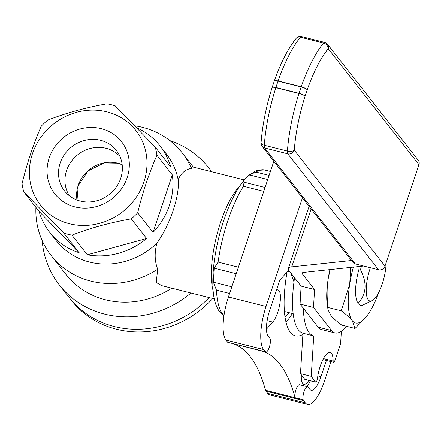 <?xml version="1.0" encoding="UTF-8"?>
<svg xmlns="http://www.w3.org/2000/svg" width="441" height="441" viewBox="0 0 441 441"><rect width="100%" height="100%" fill="white"/><g stroke="black" fill="none" stroke-linecap="round" stroke-linejoin="round"><path stroke-width="0.66" d="M224.006 315.376A75.935 23.847 -75.9 0 1 222.512 313.772A75.935 23.847 -75.9 0 1 216.465 290.161L213.378 282.146L214.183 268.172L218.091 262.086A75.935 23.847 -75.9 0 1 243.465 186.251L243.041 181.935L244.209 179.939L249.264 174.884L255.973 172.084A75.935 23.847 -75.9 0 1 264.512 169.967L256.315 170.496L247.489 176.383M301.352 374.811L301.341 375.004A17.524 5.501 104.1 0 0 303.843 384.315A17.524 5.501 104.1 0 0 308.788 380.423M276.529 290.029A17.524 5.501 104.1 0 1 277.88 289.875A17.524 5.501 104.1 0 1 279.897 303.579A17.524 5.501 104.1 0 1 272.725 322.09L266.447 329.201M287.063 271.987A77.396 24.305 104.1 0 0 290.36 332.305A77.396 24.305 104.1 0 0 295.409 335.849A77.396 24.305 104.1 0 0 302.895 334.432M326.412 360.462L320.993 376.653A20.446 6.422 -75.9 0 1 311.137 390.263A20.446 6.422 -75.9 0 1 309.803 389.326L308.066 387.104A7.304 2.293 104.1 0 0 307.592 386.768L299.522 384.739A7.304 2.293 104.1 0 0 296.038 389.491A7.304 2.293 104.1 0 0 295.101 397.727A292.063 91.711 104.1 0 0 263.558 351.499M310.409 380.831A20.446 6.422 -75.9 0 1 306.677 386.542M302.416 197.833L266.066 306.462A35.048 11.003 104.1 0 0 263.575 349.509L265.862 352.078A7.304 2.293 104.1 0 0 269.6 346.273A7.304 2.293 104.1 0 0 269.831 338.236L268.089 336.014A20.446 6.422 -75.9 0 1 269.545 310.905L279.826 280.184L288.668 270.162M265.862 352.078L227.666 342.26L265.311 351.731M307.592 386.768A7.304 2.293 104.1 0 0 304.108 391.52A7.304 2.293 104.1 0 0 303.165 399.755L265.521 390.285L267.643 393.344A35.048 11.003 104.1 0 0 269.925 394.949L307.575 404.425A35.048 11.003 104.1 0 0 324.466 381.096L330.987 361.614M285.437 316.803A70.097 22.011 -75.9 0 1 285.035 317.217M292.427 313.518A77.396 24.305 -75.9 0 1 285.988 322.156M303.165 399.755L305.288 402.82A35.048 11.003 104.1 0 0 307.575 404.425M303.551 400.599L265.906 391.128M233.978 344.057A292.063 91.711 -75.9 0 1 265.521 390.285M273.828 161.296L228.421 296.991A35.048 11.003 104.1 0 0 225.93 340.039L227.666 342.26M244.226 179.917L191.841 166.742L191.444 168.385C185.457 169.361 181.025 173.131 178.147 179.702C179.972 195.33 170.22 224.524 156.897 243.206C154.361 252.748 154.637 261.414 157.713 269.197L156.213 282.466L161.913 285.702L214.298 298.877M178.147 179.702A70.097 64.656 -38 0 0 166.472 154.107L160.072 145.927A70.097 64.656 142 0 1 170.612 166.786L155.238 147.14L115.195 105.862A70.097 64.656 -38 0 0 107.053 103.817C86.061 107.527 66.293 112.951 47.749 120.101A70.097 64.656 -38 0 0 41.311 126.148C33.56 143.672 27.138 162.861 22.05 183.715A70.097 64.656 -38 0 0 23.753 191.813L63.796 233.096A70.097 64.656 -38 0 0 71.938 235.141C90.284 228.052 110.052 222.622 131.247 218.857A70.097 64.656 -38 0 0 137.68 212.805L153.055 232.451A70.097 64.656 142 0 0 172.315 174.89L156.941 155.238A70.097 64.656 -38 0 0 155.238 147.14M63.796 233.096L79.171 252.743A70.097 64.656 142 0 1 49.668 232.324L56.068 240.499A70.097 64.656 -38 0 0 156.897 243.206M191.444 168.385A83.239 76.778 -38 0 0 182.243 152.933A83.239 76.778 -38 0 0 134.77 125.795M35.908 207.347A83.239 76.778 -38 0 0 51.134 255.526A83.239 76.778 -38 0 0 157.713 269.197M136.787 127.873A70.097 64.656 142 0 1 160.072 145.927M146.616 238.504L87.312 254.788A70.097 64.656 142 0 0 146.616 238.504L131.247 218.857M87.312 254.788L71.938 235.141M49.668 232.324A70.097 64.656 142 0 1 39.128 211.46L23.753 191.813M129.808 205.23A60.549 55.853 -38 0 0 119.136 116.529A60.549 55.853 -38 0 0 32.436 153.777A60.549 55.853 -38 0 0 57.236 219.072A60.549 55.853 -38 0 0 129.808 205.23M156.941 155.238C149.19 172.762 142.768 191.951 137.68 212.805M79.171 252.743L39.128 211.46M172.315 174.89L153.055 232.451M42.165 240.588A94.92 87.555 -38 0 0 59.314 284.936A94.92 87.555 -38 0 0 190.959 293.006M212.738 298.485A94.92 87.555 -38 0 1 71.133 300.04L69.05 297.372A94.92 87.555 -38 0 0 209.051 297.559A94.92 87.555 -38 0 1 69.05 297.372L59.314 284.936M211.597 171.709A94.92 87.555 -38 0 0 208.825 167.944A94.92 87.555 -38 0 0 169.901 140.635M51.134 255.526L65.737 274.181A83.239 76.778 -38 0 0 171.797 288.188M49.194 157.994A42.347 39.062 -38 0 0 96.342 206.597A42.347 39.062 -38 0 0 119.02 138.816A42.347 39.062 -38 0 0 49.194 157.994M60.169 163.071A32.877 30.324 -38 0 0 66.012 192.667A32.877 30.324 -38 0 0 109.125 194.564A32.877 30.324 -38 0 0 117.653 152.261A32.877 30.324 -38 0 0 86.833 139.94A32.877 30.324 -38 0 0 60.169 163.071M119.891 156.362A32.127 29.635 -38 0 0 90.223 148.479A32.127 29.635 -38 0 0 66.569 170.54A32.127 29.635 -38 0 0 69.452 195.826M386.068 262.941A25.446 7.988 -75.9 0 1 372.843 300.282L360.997 305.9A32.458 10.193 -75.9 0 1 359.652 304.714A32.458 10.193 -75.9 0 1 358.555 302.78C366.526 293.645 367.166 282.626 360.473 269.71A32.458 10.193 -75.9 0 1 361.504 266.254M372.843 300.282A25.446 7.988 -75.9 0 1 368.274 299.863A25.446 7.988 -75.9 0 1 370.385 267.72M287.615 271.358L290.029 271.965M293.976 281.926L290.933 273.122M284.395 311.5L293.155 313.705M341.373 331.174L340.601 343.655L334.962 360.341A2.922 0.915 -75.9 0 1 333.561 362.259A2.922 0.915 -75.9 0 1 333.131 361.03A20.446 6.422 104.1 0 0 330.144 352.409A20.446 6.422 104.1 0 0 317.487 378.433A2.922 0.915 -75.9 0 1 315.679 382.154A2.922 0.915 -75.9 0 1 315.486 382.011L311.225 376.338L313.727 335.932A73.013 22.926 -75.9 0 1 303.331 308.231M305.166 379.414A2.922 0.915 -75.9 0 1 304.924 379.447A2.922 0.915 -75.9 0 1 304.725 379.304L300.47 373.637L302.967 333.225A73.013 22.926 -75.9 0 1 294.566 277.764M302.967 333.225L313.727 335.932M300.47 373.637L311.225 376.338M363.643 266.028L303.695 272.4A11.681 2.629 18.5 0 0 302.19 273.117A11.681 2.629 18.5 0 0 302.509 274.12L314.549 289.505L313.512 307.443L331.588 330.541L318.143 327.156A52.573 16.51 104.1 0 0 321.572 329.565L335.017 332.949A52.573 16.51 -75.9 0 1 331.588 330.541M346.339 326.263A52.573 16.51 -75.9 0 1 335.017 332.949M351.466 260.515L291.727 266.866A26.284 5.915 18.5 0 0 288.342 268.486A26.284 5.915 18.5 0 0 289.064 270.735L301.104 286.121L300.067 304.058L318.143 327.156M314.549 289.505L301.104 286.121M313.512 307.443L300.067 304.058M330.149 269.583L328.181 278.817C326.82 287.389 326.759 296.942 327.999 307.476L341.251 310.811L349.691 284.23L350.727 267.4M327.999 307.476L328.071 309.808L327.492 306.567A50.235 15.771 -75.9 0 1 328.181 278.817A50.235 15.771 -75.9 0 1 329.918 269.611M366.289 316.693L355.055 328.457L352.282 320.673A50.235 15.771 104.1 0 0 366.532 316.39A50.235 15.771 104.1 0 0 370.407 310.696A50.235 15.771 104.1 0 0 378.797 292.361M328.071 309.808L330.772 315.26C332.894 317.994 336.571 321.28 341.808 325.122L355.055 328.457M353.384 267.114A50.235 15.771 104.1 0 0 349.691 284.23A50.235 15.771 104.1 0 0 352.282 320.673C350.165 317.939 346.483 314.648 341.251 310.811M358.935 269.324A31.366 9.851 104.1 0 0 357.436 302.168M386.057 263.503A50.235 15.771 104.1 0 0 386.195 262.555M384.999 266.132L294.268 150.183A5.259 2.409 -175.7 0 1 287.405 151.07A5.259 1.648 104.1 0 0 287.802 153.821A5.259 4.851 -38 0 0 294.268 150.183A81.194 25.495 -75.9 0 1 305.111 96.132A5.259 1.185 -161.5 0 0 299.02 93.316A5.259 1.648 104.1 0 0 298.954 93.52A5.259 0.976 17.7 0 1 305.111 96.132L307.228 89.799A81.194 25.495 -75.9 0 1 328.22 48.714A5.259 4.851 -38 0 0 327.52 44.254A5.259 5.259 0 0 0 324.664 42.397A5.259 1.648 104.1 0 0 323.556 43.031A5.259 4.151 39.3 0 1 328.22 48.714L418.95 164.658L384.999 266.132A5.259 4.851 142 0 1 378.532 269.771L355.407 263.955A5.259 4.851 142 0 1 352.894 262.334L262.163 146.39A5.259 4.851 -38 0 0 264.677 148.005A5.259 1.648 -75.9 0 1 264.28 145.254A5.259 2.409 -175.7 0 1 261.061 142.752A5.259 5.259 0 0 0 262.163 146.39M327.52 44.254L418.25 160.204A5.259 4.851 142 0 1 418.95 164.658M296.187 38.345A5.259 4.151 39.3 0 1 300.431 37.215A5.259 1.648 -75.9 0 1 301.534 36.575A5.259 5.259 0 0 0 296.187 38.345C288.045 48.51 280.752 62.738 274.302 81.028A5.259 1.384 -160.7 0 0 274.291 81.067M229.601 293.469L216.465 290.161M267.726 179.526L249.264 174.884M269.109 175.391L255.973 172.084M265.063 187.475L243.041 181.935M263.768 191.361L243.465 186.251M236.211 273.712L214.183 268.172M238.394 267.196L218.091 262.086M231.834 286.793L213.378 282.146M317.851 375.864L320.993 376.653M272.725 322.09L267.119 320.679M305.288 402.82L267.643 393.344M263.575 349.509L225.93 340.039M266.066 306.462L228.421 296.991M213.168 290.922A61.332 19.261 -75.9 0 1 216.553 236.2A61.332 19.261 -75.9 0 1 239.463 186.394M122.163 164.669A32.127 29.635 -38 0 0 78.211 185.413A32.127 29.635 -38 0 0 76.977 200.027M323.429 358.588L333.131 361.03M304.725 379.304L315.486 382.011M302.509 274.12L303.05 272.51M291.727 266.866L311.109 208.94M284.98 316.858A66.078 20.749 104.1 0 0 289.318 312.741M287.405 151.07A86.453 27.144 -75.9 0 1 298.954 93.52L275.829 87.704A86.453 27.144 104.1 0 0 264.28 145.254L287.405 151.07M355.407 263.955L264.677 148.005L287.802 153.821L378.532 269.771M274.28 81.094L272.158 87.428A5.259 5.259 0 0 0 272.136 87.494A5.259 0.976 17.7 0 1 275.829 87.704A5.259 1.648 -75.9 0 1 275.895 87.494L299.02 93.316L301.137 86.982L278.012 81.166A5.259 1.648 -75.9 0 1 278.084 80.962A5.259 1.384 -160.7 0 0 274.302 81.028A5.259 5.259 0 0 0 274.28 81.094A5.259 1.185 18.5 0 1 278.012 81.166L275.895 87.494A5.259 1.185 -161.5 0 0 272.158 87.428A5.259 1.185 -161.5 0 0 272.152 87.467M301.209 86.778A5.259 1.648 104.1 0 0 301.137 86.982A5.259 1.185 18.5 0 1 307.228 89.799A5.259 1.384 -160.7 0 0 301.209 86.778L278.084 80.962A86.453 27.144 104.1 0 1 300.431 37.215L323.556 43.031A86.453 27.144 -75.9 0 0 301.209 86.778M223.945 315.784L219.717 311.974C215.632 306.357 213.378 298.287 212.942 287.764C212.275 272.792 214.271 255.863 218.934 236.982C225.34 212.121 233.763 193.108 244.209 179.939M211.812 171.764L208.825 167.944M193.345 167.117L182.243 152.933M122.163 164.708L117.532 163.176L104.087 162.955L88.128 170.854L78.261 185.567L77.01 200.043M270.427 171.45L264.512 169.967M304.924 379.447L315.679 382.154M322.917 359.586L333.561 362.259M288.342 268.486L309.113 206.394M366.532 316.39L365.975 317.096M285.024 317.14L289.478 312.779M324.664 42.397L301.534 36.575M272.136 87.494C266.182 106.358 262.489 124.781 261.061 142.752"/></g></svg>
